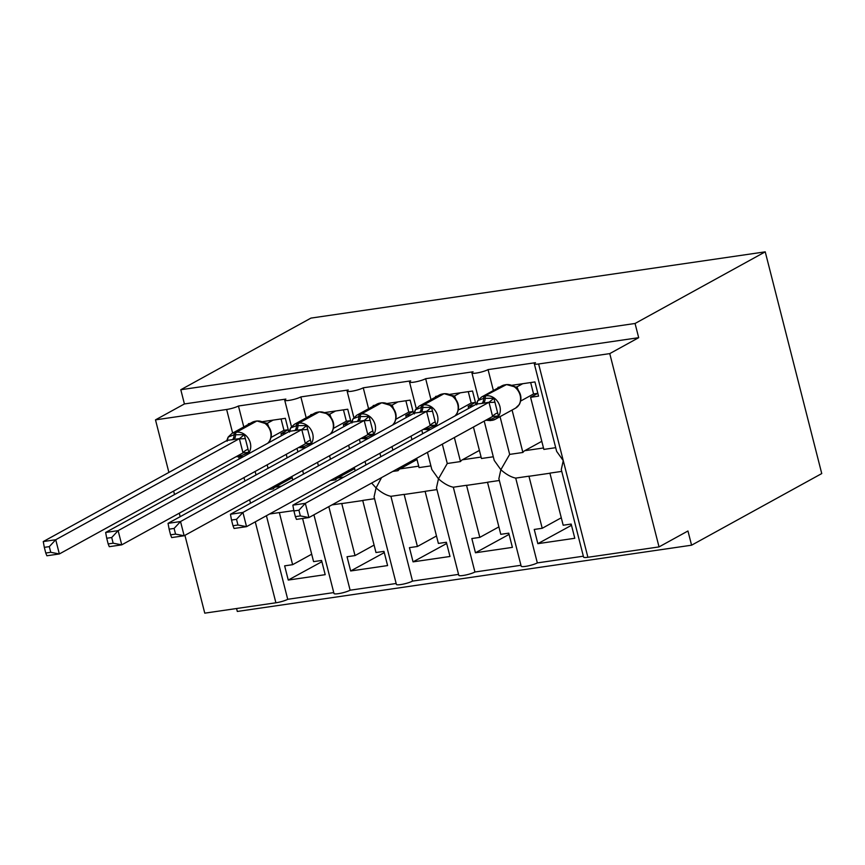 <?xml version="1.0" encoding="UTF-8"?>
<svg xmlns="http://www.w3.org/2000/svg" width="865" height="865" viewBox="0 0 865 865"><rect width="100%" height="100%" fill="white"/><g stroke="black" fill="none" stroke-linecap="round" stroke-linejoin="round"><path stroke-width="1.3" d="M821.75 473.566L691.578 545.199L687.956 530.991L659.033 546.907L587.897 557.287A8.92 1.471 -14.3 0 1 583.583 557.103L561.277 469.565L563.256 460.634L556.627 451.335L534.311 363.797A8.92 1.471 -14.3 0 0 538.625 363.981L609.76 353.612L638.684 337.685L635.061 323.478L765.233 251.845L821.75 473.566M236.567 608.517L237.313 611.458L691.578 545.199M302.588 518.481L313.584 561.623L321.575 560.466L325.197 574.674L288.261 580.058L321.888 561.699M311.692 554.195L292.619 564.683L284.639 565.851L288.261 580.058M292.619 564.683L279.341 512.577L269.512 514.015M266.42 515.724L287.721 599.304A8.92 1.471 165.7 0 1 275.903 602.786L204.767 613.155L184.926 535.327M333.76 592.59L287.721 599.304M293.851 510.577L280.228 512.556A13.083 6.931 -98.3 0 1 279.341 512.577M534.311 363.797A8.92 1.471 -14.3 0 1 535.478 362.684L488.055 369.604A8.92 1.471 165.7 0 1 478.496 372.685A8.92 1.471 165.7 0 1 471.912 372.901A8.92 1.471 165.7 0 1 473.079 371.788L425.656 378.697A8.92 1.471 165.7 0 1 416.097 381.779A8.92 1.471 165.7 0 1 409.513 381.995A8.92 1.471 165.7 0 1 410.68 380.881L363.257 387.801A8.92 1.471 165.7 0 1 353.699 390.883A8.92 1.471 165.7 0 1 347.114 391.099A8.92 1.471 165.7 0 1 348.271 389.985L300.858 396.905L306.188 417.827M317.531 462.353L318.428 465.846M300.858 396.905A8.92 1.471 165.7 0 1 291.3 399.987A8.92 1.471 165.7 0 1 284.715 400.203A8.92 1.471 165.7 0 1 285.872 399.089L238.448 405.999L243.789 426.932M255.132 471.457L256.029 474.95M238.448 405.999A8.92 1.471 165.7 0 1 226.63 409.48L232.642 433.062M374.091 545.091L355.018 555.59L347.038 556.746L350.66 570.965L387.596 565.58L383.974 551.362L375.983 552.53L362.705 500.424L374.545 498.694M355.018 555.59L341.74 503.484L331.911 504.911M328.819 506.62L350.12 590.2A8.92 1.471 165.7 0 1 340.561 593.282A8.92 1.471 165.7 0 1 333.987 593.498L313.93 514.816M396.159 583.486L350.12 590.2M362.727 500.532L342.627 503.462A13.083 6.931 -98.3 0 1 341.74 503.484M371.647 483.048L376.059 487.936L374.08 496.867L396.386 584.405A8.92 1.471 165.7 0 0 402.96 584.178A8.92 1.471 165.7 0 0 412.519 581.107L390.915 496.315L404.139 494.38L417.417 546.485L409.437 547.653L413.059 561.861L446.686 543.501M381.552 477.599L376.059 487.936C381.26 492.531 386.212 495.321 390.915 496.315M363.257 387.801L368.587 408.734M379.93 453.249L380.827 456.742M413.059 561.861L449.995 556.476L446.372 542.258L438.382 543.425L425.104 491.32L436.944 489.601M458.558 574.392L412.519 581.107M425.137 491.428L405.025 494.358A13.083 6.931 -98.3 0 1 404.139 494.38M436.49 535.986L417.417 546.485M427.451 452.341L431.83 469.533L438.458 478.832L436.479 487.763L458.785 575.301A8.92 1.471 165.7 0 0 465.37 575.084A8.92 1.471 165.7 0 0 474.928 572.003L453.314 487.211L466.538 485.287L479.815 537.381L471.836 538.549L475.458 552.767L509.085 534.397M442.329 444.156L447.27 463.499L438.458 478.832C443.659 483.427 448.611 486.227 453.314 487.211M425.656 378.697L430.986 399.63M475.458 552.767L512.394 547.372L508.771 533.164L500.781 534.321L487.503 482.227L499.343 480.497M520.957 565.288L474.928 572.003M487.536 482.324L467.424 485.265A13.083 6.931 -98.3 0 1 466.538 485.287M498.889 526.893L479.815 537.381M484.205 421.114L494.229 460.429L500.857 469.727L498.878 478.669L521.184 566.197A8.92 1.471 165.7 0 0 527.769 565.98A8.92 1.471 165.7 0 0 537.327 562.899L515.713 478.107L528.937 476.183L542.214 528.288L534.235 529.445L537.857 543.663L571.484 525.304M500.046 416.66L509.669 454.395L500.857 469.727C506.057 474.334 511.01 477.123 515.713 478.107M488.055 369.604L493.385 390.526M267.934 489.655L273.297 488.866L272.81 486.963M268.063 468.322L267.166 464.829M248.558 424.304L248.406 423.72L250.072 423.472M288.748 431.7L285.342 418.325L262.549 421.655M281.493 435.7L280.984 433.711L286.585 432.889M286.239 454.341L287.126 457.834M291.883 476.474L292.77 479.967M280.984 433.711L288.207 429.732M330.333 480.551L335.696 479.772L335.209 477.869M330.462 459.229L329.565 455.725M310.957 415.211L310.805 414.616L312.47 414.378M351.147 422.596L347.741 409.232L324.948 412.551M343.892 426.596L343.383 424.607L348.984 423.785M348.638 445.237L349.525 448.73M354.282 467.37L355.169 470.863M343.383 424.607L350.617 420.628M392.732 471.447L398.095 470.668L397.608 468.765M392.861 450.124L391.964 446.632M373.356 406.107L373.204 405.512L374.869 405.274M413.557 413.492L410.14 400.127L387.347 403.458M406.291 417.492L405.782 415.503L411.383 414.692M411.037 436.133L411.924 439.625M416.681 458.266L419.06 467.608L430.9 465.878M405.782 415.503L413.016 411.524L408.767 412.151L395.889 419.233M447.27 463.499L460.494 461.564L454.363 437.528M435.755 397.003L435.603 396.419L437.268 396.17M475.955 404.398L472.539 391.023L449.746 394.354M468.689 408.399L468.181 406.409L473.782 405.588M473.436 427.04L481.459 458.504L493.299 456.785M468.181 406.409L475.415 402.43L471.166 403.047L458.288 410.129M537.857 543.663L574.793 538.279L571.17 524.06L563.18 525.228L549.902 473.123L561.742 471.393M583.356 556.195L537.327 562.899M549.935 473.231L529.823 476.161A13.083 6.931 -98.3 0 1 528.937 476.183M561.288 517.789L542.214 528.288M509.669 454.395L522.893 452.471L512.08 410.042M498.154 387.909L498.002 387.315L499.667 387.077M555.698 447.681L543.858 449.411L530.58 397.305L538.56 396.138L534.938 381.93L512.145 385.249M530.58 397.305L537.814 393.326M168.891 472.42L155.495 419.86L184.418 403.944L638.684 337.685M155.495 419.86L226.63 409.48M273.297 488.866A13.083 6.931 -98.3 0 1 275.156 487.103L292.197 477.718M335.696 479.772A13.083 6.931 -98.3 0 1 337.555 477.999L354.596 468.625M398.095 470.668A13.083 6.931 -98.3 0 1 399.954 468.906L416.995 459.52M460.494 461.564A13.083 6.931 -98.3 0 1 462.353 459.802L479.394 450.416M184.418 403.944L180.796 389.726L310.968 318.093L765.233 251.845M522.893 452.471A13.083 6.931 -98.3 0 1 524.752 450.697L541.793 441.323M609.76 353.612L659.033 546.907M180.169 516.686L179.282 513.194M174.535 494.553L173.638 491.061M180.796 389.726L635.061 323.478M350.66 570.965L384.287 552.605M571.116 525.358L570.803 524.114M508.717 534.451L508.404 533.218M446.318 543.555L446.005 542.312M383.919 552.659L383.606 551.416M321.521 561.753L321.207 560.52M476.723 404.831L477.804 400.614L483.654 398.365L493.915 398.257L498.445 416.033L490.574 419.395A2.973 1.579 81.7 0 0 491.99 420.379A2.973 1.579 81.7 0 0 492.282 420.282A12.791 10.639 61.2 0 0 495.331 419.255L515.583 408.118A12.791 10.639 -118.8 0 0 520.146 395.348A12.791 10.639 -118.8 0 0 506.295 384.687L504.803 384.903A12.791 10.639 -118.8 0 0 501.754 385.92L505.095 384.806A2.973 1.579 81.7 0 0 504.803 384.903L484.551 396.051A2.973 1.579 81.7 0 0 483.654 398.365A6.542 3.471 -98.3 0 1 481.697 403.458L476.626 404.02L292.846 505.16L305.323 503.344L488.985 402.279L481.697 403.458M476.399 404.15L477.707 400.765L476.626 404.02M298.912 510.22L293.916 510.956L295.365 516.632L300.35 515.908L298.912 510.22L305.323 503.344L308.946 517.551L492.607 416.487L488.985 402.279M300.35 515.908L308.946 517.551L296.468 519.378L295.365 516.632M493.461 416.162L492.607 416.487M522.709 383.714L516.956 386.882L518.167 389.953M530.667 382.546L533.564 393.943L520.687 401.036M537.846 393.315L533.564 393.943M515.54 387.044L516.956 386.882M519.378 404.42L519.4 404.366C522.287 398.268 521.044 392.569 515.648 387.293L514.437 386.406M477.804 400.614L481.502 397.067A12.791 10.639 61.2 0 1 484.551 396.051L506.295 384.687A2.973 1.579 -98.3 0 1 506.598 384.59L516.07 387.206M493.915 398.257L489.114 402.203M492.736 416.411L498.445 416.033M292.846 505.16L293.916 510.956M414.324 413.935L415.416 409.707L414.097 413.2L230.447 514.264L242.924 512.437L426.715 411.308L414.227 413.124M414 413.254L415.308 409.869M415.341 409.815L421.255 407.469L431.516 407.361L436.046 425.126L428.175 428.499A2.973 1.579 81.7 0 0 429.591 429.483A2.973 1.579 81.7 0 0 429.883 429.375A12.791 10.639 61.2 0 0 430.965 429.159M236.513 519.324L231.517 520.049L232.966 525.725L237.951 525.001L236.513 519.324L242.924 512.437L246.547 526.655L430.208 425.591L426.586 411.372M237.951 525.001L246.547 526.655L234.069 528.472L232.966 525.725M431.062 425.266L430.208 425.591M460.31 392.807L454.558 395.975L455.758 399.057M468.268 391.65L471.166 403.047M453.141 396.148L454.558 395.975M457.001 413.47L457.001 413.47C459.888 407.361 458.645 401.674 453.249 396.397L444.199 393.683A2.973 1.579 -98.3 0 1 444.567 393.716M452.027 395.51L454.428 396.051L453.671 396.311M431.516 407.361L426.715 411.308M430.338 425.515L436.046 425.126M230.447 514.264L231.517 520.049M351.925 423.028L353.007 418.811L358.856 416.562L369.117 416.465L373.648 434.23L365.776 437.593A2.973 1.579 81.7 0 0 367.182 438.577A2.973 1.579 81.7 0 0 367.484 438.479A12.791 10.639 61.2 0 0 368.566 438.252M351.601 422.347L352.909 418.974L351.828 422.228L168.048 523.357L180.526 521.541L364.187 420.476L351.828 422.228M174.114 528.429L169.118 529.153L170.567 534.83L175.552 534.105L174.114 528.429L180.526 521.541L184.148 535.759L367.809 434.684L364.187 420.476M175.552 534.105L184.148 535.759L171.67 537.576L170.567 534.83M368.663 434.36L367.809 434.684M397.911 401.911L392.159 405.079L393.359 408.15M405.869 400.755L408.767 412.151M390.742 405.253L392.159 405.079M392.602 425.029L394.602 422.563C397.489 416.465 396.246 410.778 390.85 405.501L381.8 402.787A2.973 1.579 -98.3 0 1 382.168 402.82M389.628 404.615L392.029 405.144L391.272 405.404M356.899 421.655A6.542 3.471 -98.3 0 0 358.856 416.562A2.973 1.579 81.7 0 1 359.754 414.249A12.791 10.639 61.2 0 0 356.704 415.265L352.909 418.974M369.117 416.465L364.316 420.401M367.939 434.619L373.648 434.23M168.048 523.357L169.118 529.153M289.526 432.132L290.608 427.916L289.299 431.397L105.649 532.462L118.127 530.645L301.917 429.505L289.429 431.321M289.202 431.451L290.51 428.067M290.543 428.013L296.457 425.667L306.718 425.558L311.249 443.334L303.377 446.697A2.973 1.579 81.7 0 0 304.783 447.681A2.973 1.579 81.7 0 0 305.086 447.583A12.791 10.639 61.2 0 0 306.167 447.356M111.715 537.522L106.719 538.246L108.168 543.934L113.153 543.198L111.715 537.522L118.127 530.645L121.749 544.853L305.41 443.788L301.777 429.57M113.153 543.198L121.749 544.853L109.271 546.68L108.168 543.934M306.264 443.464L305.41 443.788M335.512 411.016L329.76 414.184L330.96 417.254M343.459 409.848L346.368 421.244L333.49 428.337M350.649 420.617L346.368 421.244M328.343 414.346L329.76 414.184M330.203 434.122L332.203 431.667C335.09 425.569 333.847 419.871 328.451 414.595L327.229 413.708L329.63 414.249L328.873 414.508M306.718 425.558L301.917 429.505M305.54 443.713L311.249 443.334M105.649 532.462L106.719 538.246M227.127 441.236L228.219 437.009L227.03 440.426L43.25 541.566L55.728 539.738L239.519 438.598L227.03 440.426M226.803 440.555L228.111 437.171M228.144 437.117L234.058 434.771L244.319 434.663L248.85 452.427L240.978 455.801A2.973 1.579 81.7 0 0 242.384 456.785A2.973 1.579 81.7 0 0 242.687 456.677A12.791 10.639 61.2 0 0 243.768 456.461M49.305 546.626L44.32 547.35L45.769 553.027L50.754 552.303L49.305 546.626L55.728 539.738L59.35 553.957L243.011 452.892L239.378 438.674M50.754 552.303L59.35 553.957L46.872 555.773L45.769 553.027M243.865 452.568L243.011 452.892M273.113 420.109L267.361 423.277L268.561 426.358M281.06 418.952L283.969 430.348L271.091 437.43M288.25 429.721L283.969 430.348M265.944 423.45L267.361 423.277M269.804 440.772L269.804 440.772C272.691 434.663 271.448 428.975 266.052 423.699L256.992 420.985A2.973 1.579 -98.3 0 1 257.37 421.017M264.831 422.812L267.231 423.353L266.474 423.612M244.319 434.663L239.519 438.598M243.141 452.817L248.85 452.427M43.25 541.566L44.32 547.35M238.762 457.088L239.237 458.947M243.984 477.588L244.881 481.081M249.628 499.721L250.515 503.214M538.625 363.981L587.897 557.287M255.272 521.855L275.903 602.786M543.49 447.973L524.752 450.697M481.091 457.066L462.353 459.802M418.692 466.17L399.954 468.906M343.87 477.08L337.555 477.999M281.471 486.184L275.156 487.103M505.409 384.817A2.973 1.579 81.7 0 0 505.095 384.806L506.598 384.59A2.973 1.579 -98.3 0 1 506.966 384.611M483.189 403.241A6.542 3.471 -98.3 0 0 485.157 398.149A2.973 1.579 -98.3 0 1 486.054 395.835A12.791 10.639 61.2 0 1 499.894 406.485A12.791 10.639 61.2 0 1 495.331 419.255L490.487 420.595A2.973 1.579 -98.3 0 1 489.071 419.611L490.574 419.395A6.542 3.471 -98.3 0 0 489.622 418.13M490.779 420.498A2.973 1.579 -98.3 0 1 490.487 420.595L485.806 420.228M517.011 386.979A6.542 2.671 -24.5 0 0 516.491 388.039M488.487 418.757A6.542 3.471 -98.3 0 1 489.071 419.611M494.964 402.171A6.542 0.616 -4.9 0 1 488.995 402.398M497.689 412.832A6.542 2.671 -24.5 0 0 492.553 416.379M454.904 415.979A12.791 10.639 -118.8 0 0 457.747 404.442A12.791 10.639 -118.8 0 0 443.896 393.791L442.404 394.007A12.791 10.639 -118.8 0 0 439.355 395.024L442.696 393.91A2.973 1.579 81.7 0 0 442.404 394.007L422.152 405.155A2.973 1.579 81.7 0 0 421.255 407.469A6.542 3.471 -98.3 0 1 419.298 412.562M443.01 393.921A2.973 1.579 81.7 0 0 442.696 393.91L444.199 393.683A2.973 1.579 -98.3 0 0 443.896 393.791L423.655 404.928A12.791 10.639 61.2 0 1 437.495 415.589A12.791 10.639 61.2 0 1 434.663 427.115M415.405 409.718L419.103 406.172A12.791 10.639 61.2 0 1 422.152 405.155L423.655 404.928A2.973 1.579 -98.3 0 0 422.758 407.242A6.542 3.471 -98.3 0 1 420.79 412.335M427.224 427.234A6.542 3.471 -98.3 0 1 428.175 428.499L426.672 428.716A2.973 1.579 -98.3 0 0 428.089 429.7L423.407 429.332M428.38 429.602A2.973 1.579 -98.3 0 1 428.089 429.7L430.867 429.202M454.612 396.084A6.542 2.671 -24.5 0 0 454.093 397.143M426.088 427.851A6.542 3.471 -98.3 0 1 426.672 428.716M432.565 411.264A6.542 0.616 -4.9 0 1 426.596 411.502M435.29 421.936A6.542 2.671 -24.5 0 0 430.154 425.483M392.505 425.072A12.791 10.639 -118.8 0 0 395.348 413.546A12.791 10.639 -118.8 0 0 381.497 402.885L380.005 403.112A12.791 10.639 -118.8 0 0 376.956 404.128L380.297 403.004A2.973 1.579 81.7 0 0 380.005 403.112L359.754 414.249L361.246 414.032A12.791 10.639 61.2 0 1 375.096 424.693A12.791 10.639 61.2 0 1 372.264 436.22M380.611 403.014A2.973 1.579 81.7 0 0 380.297 403.004L381.8 402.787A2.973 1.579 -98.3 0 0 381.497 402.885L361.246 414.032A2.973 1.579 -98.3 0 0 360.359 416.346A6.542 3.471 -98.3 0 1 358.391 421.439M364.825 436.328A6.542 3.471 -98.3 0 1 365.776 437.593L364.273 437.809A2.973 1.579 -98.3 0 0 365.69 438.793L361.008 438.425M365.982 438.696A2.973 1.579 -98.3 0 1 365.69 438.793L368.468 438.306M392.213 405.188A6.542 2.671 -24.5 0 0 391.683 406.236M363.689 436.955A6.542 3.471 -98.3 0 1 364.273 437.809M370.166 420.368A6.542 0.616 -4.9 0 1 364.187 420.595M372.891 431.029A6.542 2.671 -24.5 0 0 367.755 434.587M330.106 434.176A12.791 10.639 -118.8 0 0 332.949 422.65A12.791 10.639 -118.8 0 0 319.099 411.989L317.606 412.205A12.791 10.639 -118.8 0 0 314.557 413.221L317.898 412.108A2.973 1.579 81.7 0 0 317.606 412.205L297.355 423.353A2.973 1.579 81.7 0 0 296.457 425.667A6.542 3.471 -98.3 0 1 294.5 430.759M318.212 412.118A2.973 1.579 81.7 0 0 317.898 412.108L319.39 411.891A2.973 1.579 -98.3 0 1 319.769 411.913M290.608 427.916L294.305 424.369A12.791 10.639 61.2 0 1 297.355 423.353L298.847 423.136A12.791 10.639 61.2 0 1 312.697 433.787A12.791 10.639 61.2 0 1 309.865 445.324M295.992 430.543A6.542 3.471 -98.3 0 0 297.96 425.45A2.973 1.579 -98.3 0 1 298.847 423.136L319.099 411.989A2.973 1.579 -98.3 0 1 319.39 411.891L327.229 413.719M302.426 445.432A6.542 3.471 -98.3 0 1 303.377 446.697L301.874 446.913A2.973 1.579 -98.3 0 0 303.291 447.897L298.609 447.529M303.583 447.8A2.973 1.579 -98.3 0 1 303.291 447.897L306.069 447.41M329.814 414.281A6.542 2.671 -24.5 0 0 329.284 415.341M301.29 446.059A6.542 3.471 -98.3 0 1 301.874 446.913M307.767 429.473A6.542 0.616 -4.9 0 1 301.788 429.7M310.492 440.134A6.542 2.671 -24.5 0 0 305.356 443.68M267.707 443.28A12.791 10.639 -118.8 0 0 270.55 431.743A12.791 10.639 -118.8 0 0 256.7 421.093L255.207 421.309A12.791 10.639 -118.8 0 0 252.158 422.325L255.499 421.212A2.973 1.579 81.7 0 0 255.207 421.309L234.956 432.446A2.973 1.579 81.7 0 0 234.058 434.771A6.542 3.471 -98.3 0 1 232.101 439.863M255.813 421.223A2.973 1.579 81.7 0 0 255.499 421.212L256.992 420.985A2.973 1.579 -98.3 0 0 256.7 421.093L236.448 432.23A12.791 10.639 61.2 0 1 250.299 442.891A12.791 10.639 61.2 0 1 247.466 454.417M228.209 437.02L231.906 433.473A12.791 10.639 61.2 0 1 234.956 432.446L236.448 432.23A2.973 1.579 -98.3 0 0 235.561 434.544A6.542 3.471 -98.3 0 1 233.593 439.636M240.027 454.536A6.542 3.471 -98.3 0 1 240.978 455.801L239.475 456.017A2.973 1.579 -98.3 0 0 240.892 457.001L236.21 456.634M241.184 456.893A2.973 1.579 -98.3 0 1 240.892 457.001L243.671 456.504M267.404 423.385A6.542 2.671 -24.5 0 0 266.885 424.445M238.891 455.152A6.542 3.471 -98.3 0 1 239.475 456.017M245.368 438.566A6.542 0.616 -4.9 0 1 239.389 438.804M248.093 449.238A6.542 2.671 -24.5 0 0 242.957 452.784M284.715 400.203L291.473 426.704M297.009 448.405L297.895 451.908M302.653 470.549L303.539 474.042M347.114 391.099L353.871 417.611M359.407 439.312L360.294 442.804M365.052 461.445L365.938 464.938M409.513 381.995L416.27 408.507M421.806 430.208L422.693 433.7M471.912 372.901L478.669 399.403M481.502 397.067L501.754 385.92M519.346 404.474L515.583 408.118M419.103 406.172L439.355 395.024M456.947 413.567L455.001 415.924M356.704 415.265L376.956 404.128M294.305 424.369L314.557 413.221M231.906 433.473L252.158 422.325M269.739 440.869L267.804 443.226"/></g></svg>
